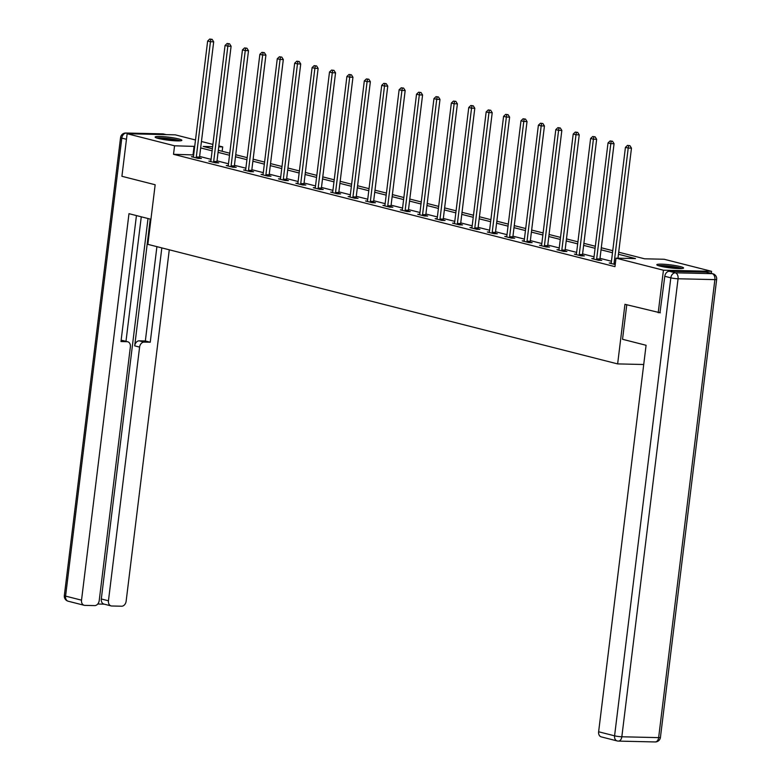 <?xml version="1.0" encoding="UTF-8"?>
<svg xmlns="http://www.w3.org/2000/svg" width="781" height="781" viewBox="0 0 781 781"><rect width="100%" height="100%" fill="white"/><g stroke="black" fill="none" stroke-linecap="round" stroke-linejoin="round"><path stroke-width="1.17" d="M660.052 266.126A13.462 1.513 -173 0 1 656.831 264.72A13.462 1.513 -173 0 1 665.646 264.378A13.462 1.513 -173 0 1 680.339 266.594A13.462 1.513 -173 0 1 683.56 268A13.462 1.513 -173 0 1 674.755 268.352A13.462 1.513 -173 0 1 660.052 266.126M158.358 138.452A13.462 1.513 -173 0 1 155.136 137.046A13.462 1.513 -173 0 1 163.951 136.695A13.462 1.513 -173 0 1 178.644 138.92A13.462 1.513 -173 0 1 181.866 140.326A13.462 1.513 -173 0 1 173.05 140.668A13.462 1.513 -173 0 1 158.358 138.452M660.306 312.82L624.956 304.307L617.634 363.907L147.853 244.346L155.165 184.755L121.914 176.291L127.147 133.727L175.266 134.84L195.494 139.984M201.449 141.498L212.901 144.417M218.856 145.93L222.692 146.906L218.748 146.818M222.155 151.28L222.692 146.906M618.698 252.204L644.618 258.804L664.133 259.253L711.559 271.319L663.43 270.206L616.014 258.14L635.519 258.589L618.445 254.245M711.306 273.37L711.559 271.319M617.634 363.907L643.72 364.502M193.659 154.921L173.519 154.306L614.959 266.653L616.014 258.14M611.445 261.245L599.993 258.326M594.038 256.812L582.587 253.893M576.632 252.38L565.18 249.471M559.225 247.948L547.764 245.039M541.819 243.526L530.358 240.607M524.412 239.093L512.951 236.174M507.006 234.661L495.544 231.742M489.589 230.229L478.138 227.32M472.183 225.807L460.731 222.888M454.776 221.374L443.325 218.455M437.37 216.942L425.918 214.023M419.963 212.51L408.512 209.591M402.557 208.078L391.096 205.169M385.15 203.656L373.689 200.737M367.744 199.223L356.282 196.304M350.337 194.791L338.876 191.872M332.921 190.359L321.469 187.44M315.514 185.927L304.063 183.018M298.108 181.504L286.656 178.585M280.701 177.072L269.25 174.153M263.295 172.64L251.833 169.721M245.888 168.208L234.427 165.299M228.482 163.776L217.02 160.866M211.075 159.353L199.614 156.434M193.405 156.727L191.433 156.688L198.13 158.387L201.381 158.465L199.575 158.006M210.811 161.159L208.839 161.111L215.536 162.819L218.787 162.897L216.981 162.428M228.218 165.592L226.246 165.543L232.943 167.251L236.194 167.319L234.388 166.861M245.624 170.024L243.652 169.975L250.35 171.674L253.6 171.752L251.794 171.293M263.031 174.446L261.059 174.407L267.756 176.106L271.007 176.184L269.201 175.725M280.438 178.878L278.475 178.839L285.163 180.538L288.414 180.616L286.607 180.157M297.844 183.31L295.882 183.262L302.569 184.97L305.83 185.048L304.024 184.58M315.251 187.743L313.288 187.694L319.985 189.402L323.236 189.471L321.43 189.012M332.667 192.175L330.695 192.126L337.392 193.825L340.643 193.903L338.837 193.444M350.073 196.597L348.101 196.558L354.799 198.257L358.049 198.335L356.243 197.876M367.48 201.029L365.508 200.99L372.205 202.689L375.456 202.767L373.65 202.308M384.887 205.462L382.915 205.413L389.612 207.121L392.863 207.199L391.056 206.731M402.293 209.894L400.321 209.845L407.018 211.553L410.269 211.622L408.463 211.163M419.7 214.326L417.737 214.277L424.425 215.976L427.676 216.054L425.87 215.595M437.106 218.748L435.144 218.709L441.831 220.408L445.092 220.486L443.276 220.027M454.513 223.181L452.55 223.132L459.248 224.84L462.498 224.918L460.692 224.459M471.929 227.613L469.957 227.564L476.654 229.272L479.905 229.35L478.099 228.882M489.336 232.045L487.364 231.996L494.061 233.704L497.312 233.773L495.505 233.314M506.742 236.477L504.77 236.428L511.467 238.127L514.718 238.205L512.912 237.746M524.149 240.899L522.177 240.86L528.874 242.559L532.125 242.637L530.319 242.178M541.555 245.332L539.583 245.283L546.28 246.991L549.531 247.069L547.725 246.611M558.962 249.764L556.99 249.715L563.687 251.423L566.938 251.492L565.132 251.033M576.368 254.196L574.406 254.147L581.093 255.856L584.344 255.924L582.538 255.465M593.775 258.628L591.813 258.579L598.51 260.278L601.76 260.356L599.954 259.897M611.181 263.051L609.219 263.012L615.223 264.534M658.207 312.771L663.43 270.206M173.519 154.306L174.563 145.793L127.147 133.727M194.713 146.408L174.563 145.793M612.489 252.732L601.038 249.813M595.083 248.299L583.632 245.38M577.676 243.867L566.225 240.958M560.27 239.435L548.818 236.526M542.863 235.013L531.402 232.094M525.457 230.58L513.996 227.661M508.05 226.148L496.589 223.229M490.644 221.716L479.183 218.807M473.227 217.284L461.776 214.375M455.821 212.862L444.369 209.943M438.414 208.429L426.963 205.51M421.008 203.997L409.556 201.078M403.601 199.565L392.14 196.656M386.195 195.143L374.734 192.224M368.788 190.71L357.327 187.791M351.382 186.278L339.92 183.359M333.965 181.846L322.514 178.927M316.559 177.414L305.107 174.505M299.152 172.991L287.701 170.073M281.746 168.559L270.294 165.64M264.339 164.127L252.888 161.208M246.933 159.695L235.471 156.776M229.526 155.263L218.065 152.354M212.12 150.84L200.658 147.921M212.627 146.672L203.177 146.457L212.364 148.79M218.319 150.303L229.77 153.222M235.725 154.736L247.186 157.655M253.132 159.168L264.593 162.087M270.538 163.6L282 166.509M287.945 168.032L299.406 170.941M305.361 172.455L316.813 175.374M322.768 176.887L334.219 179.806M340.174 181.319L351.626 184.238M357.581 185.751L369.032 188.66M374.987 190.183L386.449 193.092M392.394 194.606L403.855 197.525M409.8 199.038L421.262 201.957M427.207 203.47L438.668 206.389M444.623 207.902L456.075 210.811M462.03 212.334L473.481 215.244M479.436 216.757L490.888 219.676M496.843 221.189L508.294 224.108M514.249 225.621L525.701 228.54M531.656 230.053L543.117 232.963M549.063 234.485L560.524 237.395M566.469 238.908L577.93 241.827M583.876 243.34L595.337 246.259M601.292 247.772L612.743 250.691M193.034 154.755L194.078 146.242M196.285 157.001L199.536 157.079L213.691 41.813L210.44 41.735L196.285 157.001A1.728 1.132 -88.7 0 0 196.285 157.664L196.324 157.928M210.85 39.333L212.149 39.362L209.728 39.05L210.85 39.333L210.44 41.735L207.648 41.032L193.493 156.298A1.728 1.132 -88.7 0 1 193.337 156.913L193.239 157.147M199.536 157.079A1.728 1.132 -88.7 0 0 199.536 157.733L199.633 158.426M213.691 41.813L212.149 39.362M209.728 39.05L207.648 41.032M157.606 138.247A11.656 1.318 -173 0 1 172.171 139.262A11.656 1.318 -173 0 1 179.171 140.892M175.237 140.824A10.788 1.22 7 0 0 171.781 140.17A10.788 1.22 7 0 0 161.442 139.125M180.284 140.834A13.384 1.503 7 0 0 172.738 139.145A13.384 1.503 7 0 0 156.542 137.915M659.31 265.93A11.656 1.318 -173 0 1 673.866 266.946A11.656 1.318 -173 0 1 680.876 268.576M676.942 268.498A10.788 1.22 7 0 0 673.476 267.854A10.788 1.22 7 0 0 663.147 266.809M681.989 268.508A13.384 1.503 7 0 0 674.433 266.829A13.384 1.503 7 0 0 658.237 265.599M150.928 219.266L128.982 213.682L81.527 600.169A5.184 3.856 104.3 0 0 84.153 605.285A5.184 3.856 104.3 0 0 84.807 605.373L94.686 605.597A5.184 3.856 104.3 0 0 99.216 600.579L130.368 346.891A5.184 3.856 104.3 0 0 127.742 341.785A5.184 3.856 104.3 0 0 127.088 341.688L122.178 340.438A5.184 3.856 -75.7 0 1 122.832 340.536L127.742 341.785M136.441 215.576L120.977 341.551L127.088 341.688M111.078 605.9L103.932 604.084A5.184 3.856 -75.7 0 1 101.305 598.978L108.452 600.794A5.184 3.856 104.3 0 0 111.078 605.9A5.184 3.856 104.3 0 0 111.722 605.988L121.611 606.222A5.184 3.856 104.3 0 0 126.141 601.204L169.282 249.803M97.762 604.016L104.254 604.162M144.124 342.088A5.184 3.856 104.3 0 0 139.604 347.106L134.693 345.856A5.184 3.856 -75.7 0 1 139.223 340.838L144.124 342.088L150.245 342.224L161.823 247.899M108.452 600.794L139.604 347.106M141.273 216.806L125.985 341.336M134.693 345.856L150.255 219.09M101.305 598.978L148.019 218.524M139.223 340.838L145.334 340.975L156.913 246.65M145.334 340.975L150.245 342.224M121.114 340.418L122.178 340.438M626.772 304.775L622.535 339.286L646.082 345.28L598.627 731.768L614.579 735.829L670.82 277.831L664.797 276.298L659.965 312.82M706.131 272.13L669.317 271.28L675.35 272.813L712.155 273.662L706.131 272.13A5.184 3.856 -75.7 0 1 706.776 272.218L712.809 273.75A5.184 3.856 104.3 0 0 712.155 273.662A5.184 3.407 -88.7 0 1 714.879 279.618L678.064 278.768L621.832 736.776L658.637 737.625L714.879 279.618A5.184 0.586 7 0 0 716.665 279.403A5.184 5.184 0 0 0 712.809 273.75M655.171 741.95A5.184 5.184 0 0 0 660.433 737.401A5.184 0.586 7 0 1 658.637 737.625A5.184 3.407 91.3 0 1 655.171 741.95L618.367 741.101A5.184 5.184 0 0 1 617.205 740.944A5.184 3.856 104.3 0 0 617.859 741.032A5.184 3.407 -88.7 0 0 618.367 741.101A5.184 3.407 -88.7 0 0 621.832 736.776A5.184 0.586 7 0 1 614.579 735.829A5.184 3.856 104.3 0 0 617.205 740.944L601.253 736.883A5.184 3.856 -75.7 0 1 598.627 731.768M664.797 276.298A5.184 3.856 -75.7 0 1 669.317 271.28M213.691 161.433L216.942 161.511L231.098 46.245L227.847 46.167L213.691 161.433A1.728 1.132 -88.7 0 0 213.691 162.087L213.73 162.36M228.257 43.765L229.555 43.795L227.134 43.482L228.257 43.765L227.847 46.167L225.055 45.454L210.899 160.73A1.728 1.132 -88.7 0 1 210.743 161.345L210.645 161.569M216.942 161.511A1.728 1.132 -88.7 0 0 216.942 162.165L217.04 162.848M231.098 46.245L229.555 43.795M227.134 43.482L225.055 45.454M231.098 165.865L234.349 165.943L248.504 50.677L245.254 50.599L231.098 165.865A1.728 1.132 -88.7 0 0 231.098 166.519L231.137 166.792M245.664 48.197L246.962 48.227L244.551 47.914L245.664 48.197L245.254 50.599L242.461 49.886L228.306 165.152A1.728 1.132 -88.7 0 1 228.15 165.767L228.052 166.002M234.349 165.943A1.728 1.132 -88.7 0 0 234.349 166.597L234.446 167.28M248.504 50.677L246.962 48.227M244.551 47.914L242.461 49.886M248.504 170.297L251.755 170.375L265.911 55.1L262.66 55.031L248.504 170.297A1.728 1.132 -88.7 0 0 248.514 170.951L248.543 171.215M263.07 52.62L264.368 52.659L261.957 52.337L263.07 52.62L262.66 55.031L259.868 54.319L245.712 169.584A1.728 1.132 -88.7 0 1 245.556 170.199L245.459 170.434M251.755 170.375A1.728 1.132 -88.7 0 0 251.765 171.029L251.853 171.713M265.911 55.1L264.368 52.659M261.957 52.337L259.868 54.319M265.911 174.729L269.162 174.798L283.318 59.532L280.067 59.463L265.911 174.729A1.728 1.132 -88.7 0 0 265.921 175.383L265.95 175.647M280.477 57.052L281.775 57.081L279.364 56.769L280.477 57.052L280.067 59.463L277.275 58.751L263.129 174.017A1.728 1.132 -88.7 0 1 262.963 174.632L262.865 174.866M269.162 174.798A1.728 1.132 -88.7 0 0 269.172 175.461L269.26 176.145M283.318 59.532L281.775 57.081M279.364 56.769L277.275 58.751M283.318 179.152L286.578 179.23L300.724 63.964L297.473 63.886L283.318 179.152A1.728 1.132 -88.7 0 0 283.327 179.815L283.357 180.079M297.883 61.484L299.182 61.514L296.77 61.201L297.883 61.484L297.473 63.886L294.681 63.183L280.535 178.449A1.728 1.132 -88.7 0 1 280.369 179.064L280.281 179.298M286.578 179.23A1.728 1.132 -88.7 0 0 286.578 179.884L286.666 180.577M300.724 63.964L299.182 61.514M296.77 61.201L294.681 63.183M300.734 183.584L303.985 183.662L318.131 68.396L314.88 68.318L300.734 183.584A1.728 1.132 -88.7 0 0 300.734 184.238L300.763 184.511M315.29 65.916L316.598 65.946L314.177 65.633L315.29 65.916L314.88 68.318L312.097 67.605L297.942 182.881A1.728 1.132 -88.7 0 1 297.786 183.496L297.688 183.72M303.985 183.662A1.728 1.132 -88.7 0 0 303.985 184.316L304.073 184.999M318.131 68.396L316.598 65.946M314.177 65.633L312.097 67.605M318.14 188.016L321.391 188.094L335.547 72.828L332.286 72.75L318.14 188.016A1.728 1.132 -88.7 0 0 318.14 188.67L318.179 188.943M332.696 70.349L334.004 70.378L331.583 70.065L332.696 70.349L332.286 72.75L329.504 72.037L315.348 187.303A1.728 1.132 -88.7 0 1 315.192 187.918L315.094 188.153M321.391 188.094A1.728 1.132 -88.7 0 0 321.391 188.748L321.479 189.432M335.547 72.828L334.004 70.378M331.583 70.065L329.504 72.037M335.547 192.448L338.798 192.526L352.953 77.251L349.703 77.182L335.547 192.448A1.728 1.132 -88.7 0 0 335.547 193.102L335.586 193.366M350.113 74.771L351.411 74.81L348.99 74.488L350.113 74.771L349.703 77.182L346.91 76.47L332.755 191.736A1.728 1.132 -88.7 0 1 332.599 192.351L332.501 192.585M338.798 192.526A1.728 1.132 -88.7 0 0 338.798 193.18L338.886 193.864M352.953 77.251L351.411 74.81M348.99 74.488L346.91 76.47M352.953 196.88L356.204 196.949L370.36 81.683L367.109 81.605L352.953 196.88A1.728 1.132 -88.7 0 0 352.953 197.534L352.992 197.798M367.519 79.203L368.817 79.232L366.396 78.92L367.519 79.203L367.109 81.605L364.317 80.902L350.161 196.168A1.728 1.132 -88.7 0 1 350.005 196.783L349.908 197.017M356.204 196.949A1.728 1.132 -88.7 0 0 356.204 197.613L356.302 198.296M370.36 81.683L368.817 79.232M366.396 78.92L364.317 80.902M370.36 201.303L373.611 201.381L387.766 86.115L384.516 86.037L370.36 201.303A1.728 1.132 -88.7 0 0 370.36 201.967L370.399 202.23M384.926 83.635L386.224 83.665L383.813 83.352L384.926 83.635L384.516 86.037L381.724 85.334L367.568 200.6A1.728 1.132 -88.7 0 1 367.412 201.215L367.314 201.449M373.611 201.381A1.728 1.132 -88.7 0 0 373.611 202.035L373.709 202.728M387.766 86.115L386.224 83.665M383.813 83.352L381.724 85.334M387.766 205.735L391.017 205.813L405.173 90.547L401.922 90.469L387.766 205.735A1.728 1.132 -88.7 0 0 387.766 206.389L387.806 206.662M402.332 88.068L403.631 88.097L401.219 87.784L402.332 88.068L401.922 90.469L399.13 89.756L384.974 205.032A1.728 1.132 -88.7 0 1 384.818 205.647L384.721 205.872M391.017 205.813A1.728 1.132 -88.7 0 0 391.027 206.467L391.115 207.15M405.173 90.547L403.631 88.097M401.219 87.784L399.13 89.756M405.173 210.167L408.424 210.245L422.58 94.979L419.329 94.901L405.173 210.167A1.728 1.132 -88.7 0 0 405.183 210.821L405.212 211.095M419.739 92.5L421.037 92.529L418.626 92.217L419.739 92.5L419.329 94.901L416.537 94.189L402.391 209.454A1.728 1.132 -88.7 0 1 402.225 210.069L402.127 210.304M408.424 210.245A1.728 1.132 -88.7 0 0 408.434 210.899L408.522 211.583M422.58 94.979L421.037 92.529M418.626 92.217L416.537 94.189M422.58 214.599L425.83 214.677L439.986 99.402L436.735 99.333L422.58 214.599A1.728 1.132 -88.7 0 0 422.589 215.253L422.619 215.517M437.145 96.922L438.444 96.961L436.032 96.639L437.145 96.922L436.735 99.333L433.943 98.621L419.797 213.887A1.728 1.132 -88.7 0 1 419.631 214.502L419.543 214.736M425.83 214.677A1.728 1.132 -88.7 0 0 425.84 215.331L425.928 216.015M439.986 99.402L438.444 96.961M436.032 96.639L433.943 98.621M439.996 219.031L443.247 219.1L457.393 103.834L454.142 103.756L439.996 219.031A1.728 1.132 -88.7 0 0 439.996 219.686L440.025 219.949M454.552 101.354L455.86 101.384L453.439 101.071L454.552 101.354L454.142 103.756L451.359 103.053L437.204 218.319A1.728 1.132 -88.7 0 1 437.048 218.934L436.95 219.168M443.247 219.1A1.728 1.132 -88.7 0 0 443.247 219.764L443.335 220.447M457.393 103.834L455.86 101.384M453.439 101.071L451.359 103.053M457.402 223.454L460.653 223.532L474.799 108.266L471.548 108.188L457.402 223.454A1.728 1.132 -88.7 0 0 457.402 224.118L457.441 224.381M471.958 105.786L473.266 105.816L470.845 105.503L471.958 105.786L471.548 108.188L468.766 107.485L454.61 222.751A1.728 1.132 -88.7 0 1 454.454 223.366L454.357 223.6M460.653 223.532A1.728 1.132 -88.7 0 0 460.653 224.186L460.741 224.879M474.799 108.266L473.266 105.816M470.845 105.503L468.766 107.485M474.809 227.886L478.06 227.964L492.215 112.698L488.965 112.62L474.809 227.886A1.728 1.132 -88.7 0 0 474.809 228.54L474.848 228.813M489.375 110.219L490.673 110.248L488.252 109.936L489.375 110.219L488.965 112.62L486.172 111.908L472.017 227.183A1.728 1.132 -88.7 0 1 471.861 227.798L471.763 228.023M478.06 227.964A1.728 1.132 -88.7 0 0 478.06 228.618L478.148 229.302M492.215 112.698L490.673 110.248M488.252 109.936L486.172 111.908M492.215 232.318L495.466 232.396L509.622 117.13L506.371 117.052L492.215 232.318A1.728 1.132 -88.7 0 0 492.215 232.972L492.255 233.246M506.781 114.651L508.08 114.68L505.658 114.368L506.781 114.651L506.371 117.052L503.579 116.34L489.423 231.606A1.728 1.132 -88.7 0 1 489.267 232.221L489.17 232.455M495.466 232.396A1.728 1.132 -88.7 0 0 495.466 233.05L495.564 233.734M509.622 117.13L508.08 114.68M505.658 114.368L503.579 116.34M509.622 236.75L512.873 236.828L527.029 121.553L523.778 121.485L509.622 236.75A1.728 1.132 -88.7 0 0 509.622 237.404L509.661 237.668M524.188 119.073L525.486 119.102L523.065 118.79L524.188 119.073L523.778 121.485L520.986 120.772L506.83 236.038A1.728 1.132 -88.7 0 1 506.674 236.653L506.576 236.887M512.873 236.828A1.728 1.132 -88.7 0 0 512.873 237.483L512.971 238.166M527.029 121.553L525.486 119.102M523.065 118.79L520.986 120.772M527.029 241.183L530.279 241.251L544.435 125.985L541.184 125.907L527.029 241.183A1.728 1.132 -88.7 0 0 527.029 241.837L527.068 242.1M541.594 123.505L542.893 123.535L540.481 123.222L541.594 123.505L541.184 125.907L538.392 125.204L524.236 240.47A1.728 1.132 -88.7 0 1 524.08 241.085L523.983 241.319M530.279 241.251A1.728 1.132 -88.7 0 0 530.279 241.915L530.377 242.598M544.435 125.985L542.893 123.535M540.481 123.222L538.392 125.204M544.435 245.605L547.686 245.683L561.842 130.417L558.591 130.339L544.435 245.605A1.728 1.132 -88.7 0 0 544.445 246.269L544.474 246.532M559.001 127.938L560.299 127.967L557.888 127.654L559.001 127.938L558.591 130.339L555.799 129.636L541.653 244.902A1.728 1.132 -88.7 0 1 541.487 245.517L541.389 245.751M547.686 245.683A1.728 1.132 -88.7 0 0 547.696 246.337L547.784 247.03M561.842 130.417L560.299 127.967M557.888 127.654L555.799 129.636M561.842 250.037L565.093 250.115L579.248 134.849L575.997 134.771L561.842 250.037A1.728 1.132 -88.7 0 0 561.851 250.691L561.881 250.965M576.407 132.37L577.706 132.399L575.294 132.087L576.407 132.37L575.997 134.771L573.205 134.059L559.059 249.324A1.728 1.132 -88.7 0 1 558.893 249.94L558.796 250.174M565.093 250.115A1.728 1.132 -88.7 0 0 565.102 250.769L565.19 251.453M579.248 134.849L577.706 132.399M575.294 132.087L573.205 134.059M579.248 254.469L582.509 254.547L596.655 139.282L593.404 139.203L579.248 254.469A1.728 1.132 -88.7 0 0 579.258 255.123L579.287 255.397M593.814 136.802L595.112 136.831L592.701 136.519L593.814 136.802L593.404 139.203L590.612 138.491L576.466 253.757A1.728 1.132 -88.7 0 1 576.3 254.372L576.212 254.606M582.509 254.547A1.728 1.132 -88.7 0 0 582.509 255.202L582.597 255.885M596.655 139.282L595.112 136.831M592.701 136.519L590.612 138.491M596.664 258.901L599.915 258.97L614.061 143.704L610.81 143.636L596.664 258.901A1.728 1.132 -88.7 0 0 596.664 259.556L596.694 259.819M611.22 141.224L612.529 141.254L610.107 140.941L611.22 141.224L610.81 143.636L608.028 142.923L593.872 258.189A1.728 1.132 -88.7 0 1 593.716 258.804L593.619 259.038M599.915 258.97A1.728 1.132 -88.7 0 0 599.915 259.634L600.003 260.317M614.061 143.704L612.529 141.254M610.107 140.941L608.028 142.923M617.956 258.189L631.478 148.136L628.217 148.058L614.071 263.334A1.728 1.132 -88.7 0 0 614.071 263.988L614.11 264.251M628.637 145.656L629.935 145.686L627.514 145.373L628.637 145.656L628.217 148.058L625.435 147.355L611.279 262.621A1.728 1.132 -88.7 0 1 611.123 263.236L611.025 263.47M631.478 148.136L629.935 145.686M627.514 145.373L625.435 147.355M196.285 157.664L199.536 157.733M165.816 134.615L163.141 133.941L126.337 133.092L129.011 133.766M126.463 139.291L121.807 138.11L65.575 596.108L81.527 600.169M68.191 601.224A5.184 3.856 -75.7 0 1 65.575 596.108A5.184 0.586 7 0 1 64.335 595.571A5.184 5.184 0 0 0 68.191 601.224L84.153 605.285M121.807 138.11A5.184 3.856 -75.7 0 1 126.337 133.092A5.184 3.407 91.3 0 0 125.829 133.014A5.184 5.184 0 0 0 120.567 137.563A5.184 0.586 7 0 0 121.807 138.11M163.141 133.941A5.184 3.856 -75.7 0 1 163.795 134.029A5.184 5.184 0 0 0 162.633 133.863A5.184 3.407 -88.7 0 1 163.141 133.941M670.82 277.831A5.184 0.586 7 0 0 678.064 278.768A5.184 3.407 91.3 0 0 675.35 272.813A5.184 3.856 104.3 0 0 670.82 277.831M213.691 162.087L216.942 162.165M231.098 166.519L234.349 166.597M248.514 170.951L251.765 171.029M265.921 175.383L269.172 175.461M283.327 179.815L286.578 179.884M300.734 184.238L303.985 184.316M318.14 188.67L321.391 188.748M335.547 193.102L338.798 193.18M352.953 197.534L356.204 197.613M370.36 201.967L373.611 202.035M387.766 206.389L391.027 206.467M405.183 210.821L408.434 210.899M422.589 215.253L425.84 215.331M439.996 219.686L443.247 219.764M457.402 224.118L460.653 224.186M474.809 228.54L478.06 228.618M492.215 232.972L495.466 233.05M509.622 237.404L512.873 237.483M527.029 241.837L530.279 241.915M544.445 246.269L547.696 246.337M561.851 250.691L565.102 250.769M579.258 255.123L582.509 255.202M596.664 259.556L599.915 259.634M614.071 263.334L615.369 263.363M614.071 263.988L615.291 264.017M64.335 595.571L120.567 137.563M166.148 134.625L163.795 134.029M125.829 133.014L162.633 133.863M660.433 737.401L716.665 279.403"/></g></svg>
